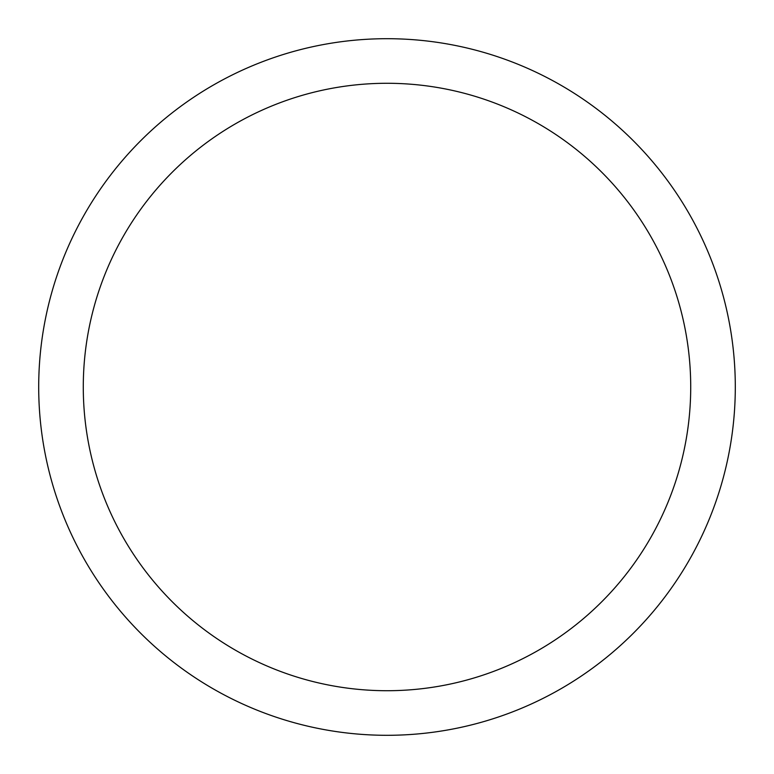 <?xml version="1.0" encoding="UTF-8"?>
<svg xmlns="http://www.w3.org/2000/svg" width="774" height="774" viewBox="0 0 774 774"><rect width="100%" height="100%" fill="white"/><g stroke="black" fill="none" stroke-linecap="round" stroke-linejoin="round"><path stroke-width="1.16" d="M735.3 387A348.3 348.3 0 0 0 387 38.7A348.3 348.3 0 0 0 38.7 387A348.3 348.3 0 0 0 387 735.3A348.3 348.3 0 0 0 735.3 387M690.718 387A303.718 303.718 0 0 0 387 83.282A303.718 303.718 0 0 0 83.282 387A303.718 303.718 0 0 0 387 690.718A303.718 303.718 0 0 0 690.718 387"/></g></svg>

